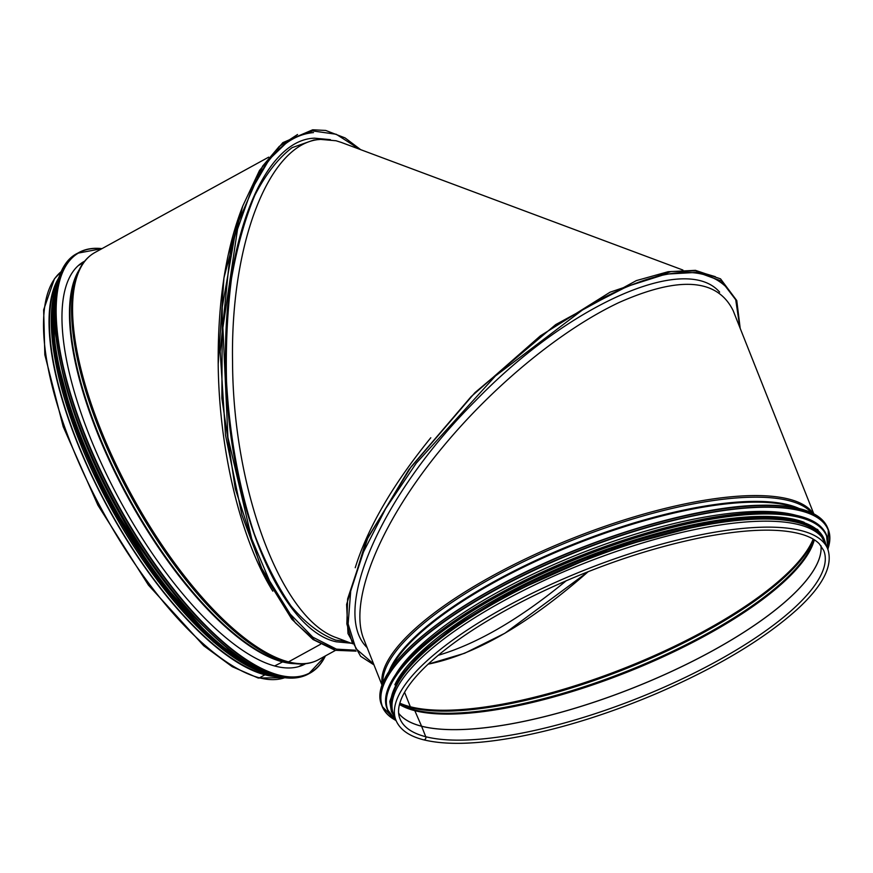 <?xml version="1.0" encoding="UTF-8"?>
<svg xmlns="http://www.w3.org/2000/svg" width="873" height="873" viewBox="0 0 873 873"><rect width="100%" height="100%" fill="white"/><g stroke="black" fill="none" stroke-linecap="round" stroke-linejoin="round"><path stroke-width="1.31" d="M313.483 132.587L312.774 132.652C288.461 135.217 267.88 154.663 251.009 190.958M313.942 139.975L292.073 147.657C278.203 158.253 265.774 174.163 254.785 195.399C244.866 219.319 237.118 246.983 231.531 278.367C227.34 311.301 225.671 345.708 226.511 381.599C229.741 436.576 238.962 487.221 254.174 533.523C265.076 562.125 277.428 586.361 291.244 606.255C305.615 623.191 320.467 634.485 335.767 640.127L346.93 641.633M682.915 270.041L341.354 142.441L336.04 140.76L320.686 139.407C270.008 141.721 230.396 241.701 232.556 361.837C232.927 490.484 281.695 619.535 336.869 637.836L351.393 643.314M597.689 300.814C658.111 268.851 700.539 263.864 724.972 285.875L724.459 285.351M355.224 567.734C367.708 527.75 392.894 484.428 430.793 437.766M330.452 139.669L314.509 138.174C260.361 139.778 219.309 253.388 226.26 381.861C230.679 509.701 281.826 630.677 336.345 641.808L351.153 643.215M272.812 591.174C240.533 539.361 219.058 450.064 218.195 364.008L223.935 277.876L242.65 206.366M218.195 364.008C217.748 301.752 225.911 249.187 242.661 206.323M320.511 644.307L288.505 661.876A2.957 2.608 104.4 0 1 287.042 662.181A2.957 2.608 -75.6 0 0 288.494 661.876L320.511 644.307M79.127 269.932A231.803 84.517 -118.8 0 0 127.054 489.295A231.803 84.517 -118.8 0 0 287.042 662.181A231.803 84.517 -118.8 0 0 295.227 663.698L291.418 663.284A229.534 83.688 -118.8 0 1 283.31 661.778L287.042 662.181L283.31 661.778A1.484 1.299 -75.6 0 0 282.623 661.909A1.484 1.299 104.4 0 1 283.31 661.778A229.534 83.688 -118.8 0 1 124.883 490.582A229.534 83.688 -118.8 0 1 77.435 273.369L79.127 269.932C83.011 262.009 88.326 256.171 95.07 252.428A232.262 84.681 -118.8 0 0 115.236 462.81A232.262 84.681 -118.8 0 0 288.494 661.876M274.602 665.968L282.623 661.909L274.602 665.968M61.71 271.197L54.453 278.749L43.65 309.817L44.829 354.754L63.205 426.69L97.896 505.183L148.399 585.063L203.747 645.78L232.229 666.699L258.146 678.005A2.15 1.888 -75.6 0 0 259.445 677.83A2.15 1.888 104.4 0 1 258.146 678.005L284.805 677.721M276.414 676.586A232.262 84.681 -118.8 0 1 264.945 674.807L259.445 677.83L264.934 674.807L264.672 674.152L264.945 674.807A232.262 84.681 -118.8 0 1 102.828 498.156A232.262 84.681 -118.8 0 1 58.153 278.891M271.317 675.484A231.52 84.419 -118.8 0 1 264.683 674.152A231.52 84.419 -118.8 0 1 105.709 503.044A231.52 84.419 -118.8 0 1 56.352 283.769M588.173 571.662C528.765 623.868 475.425 654.695 428.141 664.157L464.578 653.288L504.932 633.22L588.238 571.64M566.337 580.676C519.904 618.924 477.182 643.805 438.17 655.317M367.118 647.602C329.95 611.951 381.185 494.86 474.759 401.558C567.843 304.993 685.414 252.472 719.647 292.16M813.8 513.848L733.189 310.712C717.41 278.509 679.325 275.792 618.935 302.56C561.35 329.776 493.42 385.571 442.153 447.784C380.137 522.578 347.934 601.562 363.954 639.614L382.036 685.185M399.812 703.147A231.52 69.807 158.4 0 0 410.332 706.77L404.57 692.278L410.332 706.77A2.215 1.953 -75.6 0 0 411.03 707.665A2.215 1.953 104.4 0 1 410.332 706.77A231.52 69.807 158.4 0 0 636.875 663.131A231.52 69.807 158.4 0 0 813.178 539.11M399.67 703.649A231.181 69.698 158.4 0 0 411.03 707.665L414.151 709.836L411.03 707.665A231.181 69.698 158.4 0 0 638.327 663.644A231.181 69.698 158.4 0 0 813.625 539.372M399.55 704.075A228.901 69.011 158.4 0 0 414.151 709.836A2.215 1.953 104.4 0 1 414.817 710.677A2.215 1.953 -75.6 0 0 414.151 709.836A228.901 69.011 158.4 0 0 643.772 664.32A228.901 69.011 158.4 0 0 813.996 539.601M399.463 704.435A228.562 68.912 158.4 0 0 414.817 710.677L421.572 726.205L414.817 710.677A228.562 68.912 158.4 0 0 645.245 664.735A228.562 68.912 158.4 0 0 814.313 539.809M398.666 713.252A227.973 68.738 158.4 0 0 421.572 726.205A1.484 1.299 104.4 0 1 421.583 726.249A1.484 1.299 -75.6 0 0 421.572 726.205A227.973 68.738 158.4 0 0 665.204 674.316A227.973 68.738 158.4 0 0 820.947 545.68A227.973 68.727 158.4 0 1 665.27 674.338A227.973 68.727 158.4 0 1 421.583 726.249L425.751 736.725L421.583 726.249A227.973 68.727 158.4 0 1 398.666 713.274M425.751 736.725A2.15 1.888 104.4 0 1 423.46 739.769L423.46 739.769A2.15 1.888 -75.6 0 0 425.74 736.725A227.973 68.727 158.4 0 0 678.015 680.864A227.973 68.727 158.4 0 0 823.741 550.514L819.31 543.824C815.655 540.049 810.209 537.004 802.953 534.68C781.128 528.023 748.63 528.711 705.449 536.742C648.137 548.08 590.061 568.148 531.242 596.936C486.348 619.383 451.57 642.179 426.919 665.302C416.519 675.2 408.946 684.421 404.199 692.944C398.568 703.289 397.15 711.866 399.943 718.686A227.973 68.727 158.4 0 0 425.74 736.725M825.356 542.962A232.262 70.026 158.4 0 0 583.644 563.543A232.262 70.026 158.4 0 0 393.592 714.3L395.96 720.269A232.262 70.026 158.4 0 1 586.012 569.512A232.262 70.026 158.4 0 1 827.724 548.931L825.356 542.962M305.605 663.72A229.599 83.71 -118.8 0 1 305.135 663.982A229.599 83.71 -118.8 0 1 275.421 666.186A229.599 83.71 -118.8 0 1 104.149 469.401A229.599 83.71 -118.8 0 1 84.212 261.42A229.599 83.71 -118.8 0 1 84.692 261.169M203.595 626.367A231.52 84.419 -118.8 0 1 61.405 367.217M796.263 515.365A231.52 69.807 158.4 0 0 499.411 591.305A231.52 69.807 158.4 0 0 395.84 674.262M804.197 522.327A231.52 69.807 158.4 0 0 501.386 596.292A231.52 69.807 158.4 0 0 394.847 684.759M821.668 536.851A231.52 69.807 158.4 0 0 502.379 598.78A231.52 69.807 158.4 0 0 392.086 707.316M359.687 149.283L336.236 134.267L312.632 130.928L289.978 139.429L269.31 159.344L251.566 189.725L237.532 229.163L222.899 327.691L227.918 437.406L251.719 538.892L269.484 580.752L290.174 614.035L312.829 637.192L336.432 649.141L355.366 650.199M297.551 134.507L279.24 146.413L262.609 166.143L236.441 226.216L222.288 307.001L221.873 398.295L235.252 488.694L260.787 566.85L295.314 622.809L314.618 640.062L334.457 649.305M284.751 677.71A232.262 84.681 -118.8 0 1 259.445 677.83A232.262 84.681 -118.8 0 1 89.221 485.104A232.262 84.681 -118.8 0 1 61.688 271.241M335.472 650.374L318.558 659.661A232.262 84.681 -118.8 0 1 288.505 661.876M295.129 663.687A229.304 83.612 -118.8 0 1 282.623 661.909A229.304 83.612 -118.8 0 1 121.914 486.239A229.304 83.612 -118.8 0 1 79.083 270.019M352.517 643.805L346.854 623.911L347.618 598.943L368.068 537.266L411.096 466.815L471.104 396.658L540.398 335.832L610.074 292.193L671.075 271.536L695.716 270.837L715.314 276.676M373.6 663.938L355.868 648.617L348.12 623.879L350.717 591.065L363.495 551.922L385.724 508.544L416.257 463.192L495.428 375.979L584.746 308.245L627.436 286.333L665.761 274.144L697.658 272.332L721.404 281.03L735.721 299.766L739.857 327.517M813.2 513.531A232.262 70.026 158.4 0 0 573.496 537.964A232.262 70.026 158.4 0 0 382.254 684.552M811.552 512.735A231.803 69.884 158.4 0 0 574.096 539.492A231.803 69.884 158.4 0 0 382.909 682.828M799.286 508.577A229.534 69.207 158.4 0 0 575.623 543.322A229.534 69.207 158.4 0 0 388.987 671.402M795.554 507.748A229.304 69.131 158.4 0 0 575.907 544.043A229.304 69.131 158.4 0 0 391.137 668.238M325.302 655.95A239.66 87.387 -118.8 0 1 278.956 675.102A239.66 87.387 -118.8 0 1 88.348 443.026A239.66 87.387 -118.8 0 1 101.825 248.718M325.443 655.874A239.955 87.496 -118.8 0 1 309.871 673.203A239.955 87.496 -118.8 0 1 278.825 675.495A239.955 87.496 -118.8 0 1 99.817 469.838A239.955 87.496 -118.8 0 1 78.985 252.472A239.955 87.496 -118.8 0 1 101.955 248.641M325.509 655.841L308.529 673.934A239.955 87.496 -118.8 0 1 277.483 676.237A239.955 87.496 -118.8 0 1 98.485 470.569A239.955 87.496 -118.8 0 1 77.642 253.214L102.032 248.609M271.612 674.458A239.682 87.387 -118.8 0 1 116.24 505.751A239.682 87.387 -118.8 0 1 57.367 284.074M270.204 674.054A235.961 86.034 -118.8 0 1 114.057 506.951A235.961 86.034 -118.8 0 1 56.963 285.482M275.923 675.888A236.256 86.143 -118.8 0 1 272.321 675.069A236.256 86.143 -118.8 0 1 111.809 503.634A236.256 86.143 -118.8 0 1 58.48 279.666M281.357 677.164A236.256 86.143 -118.8 0 1 271.579 675.473A236.256 86.143 -118.8 0 1 107.717 497.785A236.256 86.143 -118.8 0 1 60.324 274.406M267.585 674.327A235.994 86.045 -118.8 0 1 112.813 507.628A235.994 86.045 -118.8 0 1 55.326 287.544M200.146 627.698A232.556 84.79 -118.8 0 1 58.426 369.443M256.946 670.257A232.556 84.79 -118.8 0 1 111.275 508.468A232.556 84.79 -118.8 0 1 53.046 298.697M807.634 511.207A239.66 72.263 158.4 0 0 494.74 587.987A239.66 72.263 158.4 0 0 384.709 679.03M494.707 588.216A239.955 72.35 158.4 0 0 381.621 705.013C369.945 678.507 416.748 630.371 494.707 587.987C577.49 541.991 690.008 506.733 758.67 505.303C775.671 504.78 789.836 506.034 801.185 509.057C815.273 512.866 824.112 519.173 827.691 527.99A239.955 72.35 158.4 0 0 494.707 588.216M828.128 548.255A239.955 72.35 158.4 0 0 828.27 529.442A239.955 72.35 158.4 0 0 495.286 589.668A239.955 72.35 158.4 0 0 382.199 706.464A239.955 72.35 158.4 0 0 395.207 720.061M828.171 547.993A239.682 72.263 158.4 0 0 729.839 509.723A239.682 72.263 158.4 0 0 495.526 589.962A239.682 72.263 158.4 0 0 394.989 719.887M806.739 518.464A235.961 71.139 158.4 0 0 498.679 594.066A235.961 71.139 158.4 0 0 390.34 683.712M498.647 594.284A236.256 71.226 158.4 0 0 387.296 709.28C375.794 683.177 421.888 635.795 498.636 594.066C580.141 548.768 690.936 514.066 758.528 512.647C775.268 512.145 789.214 513.379 800.388 516.358C814.269 520.101 822.966 526.31 826.491 534.996A236.256 71.226 158.4 0 0 498.647 594.284M827.91 549.423A236.256 71.226 158.4 0 0 826.818 535.804A236.256 71.226 158.4 0 0 498.963 595.102A236.256 71.226 158.4 0 0 387.623 710.098A236.256 71.226 158.4 0 0 396.156 720.749M827.855 549.259A235.994 71.15 158.4 0 0 724.503 517.1A235.994 71.15 158.4 0 0 499.192 595.397A235.994 71.15 158.4 0 0 396.091 720.596M824.341 539.645A232.556 70.113 158.4 0 0 501.375 597.35M825.651 543.693A232.556 70.113 158.4 0 0 501.899 598.66A232.556 70.113 158.4 0 0 393.876 715.031M320.686 139.407L314.105 139.964M313.789 138.24L314.509 138.174M356.053 651.138L335.167 650.298L313.003 639.516L291.844 619.241L263.875 573.965L241.93 515.015L225.496 435.114L220.203 351.557L230.516 249.351L242.803 205.941L259.477 170.486L282.83 142.637L312.676 129.793L325.694 130.448L345.097 137.923L360.658 149.643M274.253 154.095L272.965 154.794M268.688 157.14L95.07 252.428M295.227 663.698C303.99 664.68 311.77 663.327 318.558 659.661M298.511 666.677L304.088 663.873M78.384 265.567L83.743 262.369M740.206 328.379L736.768 300.574L720.541 278.847L695.454 270.335L668.129 271.721L636.352 280.604L555.708 324.592L474.988 392.61L408.88 469.641L366.027 541.173L346.603 604.432L347.989 633.525L360.647 656.321L373.982 664.899M827.724 548.931C833.279 565.409 823.163 585.51 797.365 609.212C764.29 639.014 717.682 666.983 657.511 693.118C609.856 713.416 563.947 727.886 519.795 736.528C478.622 744.353 446.507 745.433 423.46 739.769C409.077 736.125 399.91 729.632 395.96 720.269M308.529 673.934C299.941 678.605 289.53 679.38 277.298 676.259C227.264 664.986 150.047 577.915 102.436 479.222C50.208 374.746 38.707 271.863 77.642 253.214M281.728 677.23L271.394 675.506L256.891 670.235L212.936 639.833L157.075 577.108L106.462 495.777L73.419 420.688L54.944 351.372L53.013 298.872L60.466 274.057M261.682 672.297L213.416 641.906L157.675 580.752L106.768 500.218L71.804 421.102L53.297 348.665L53.864 293.601M381.621 705.013L382.199 706.464L395.48 720.28M827.691 527.99L828.27 529.442L828.084 548.615M387.296 709.28L396.189 720.825M826.491 534.996L827.942 549.488M826.567 545.996L817.728 529.595L795.139 519.784L760.405 516.991L715.718 521.301L608.568 549.597L501.288 597.35L455.051 625.755L419.553 654.117L397.892 679.467L389.795 701.488L391.366 711.517L394.792 717.344"/></g></svg>
